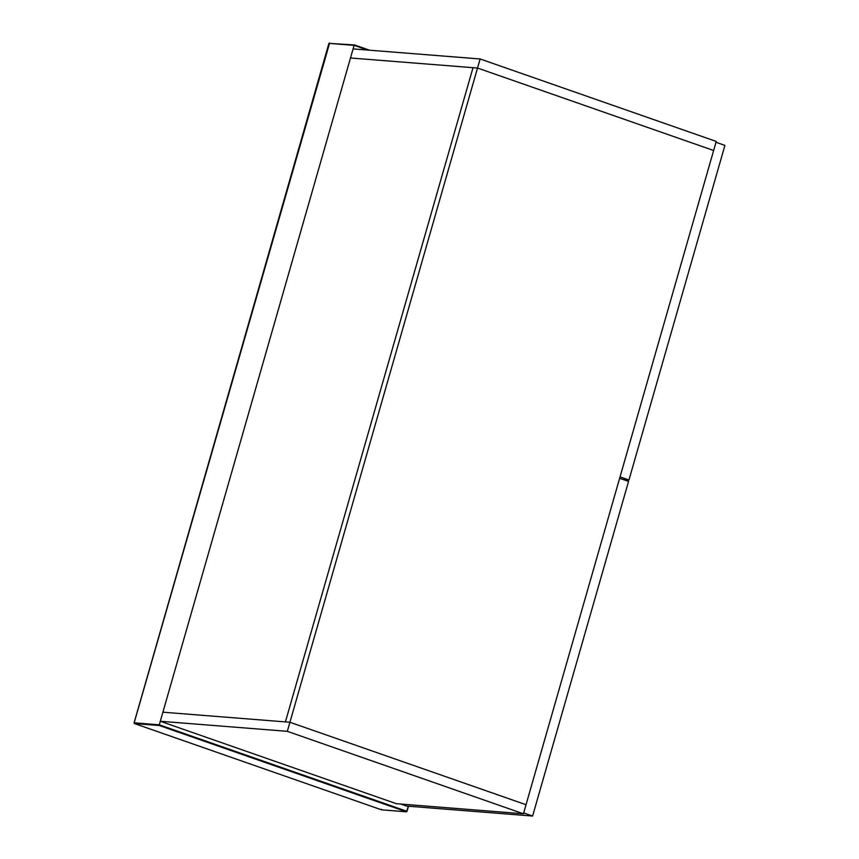 <?xml version="1.0" encoding="UTF-8"?>
<svg xmlns="http://www.w3.org/2000/svg" width="859" height="859" viewBox="0 0 859 859"><rect width="100%" height="100%" fill="white"/><g stroke="black" fill="none" stroke-linecap="round" stroke-linejoin="round"><path stroke-width="1.29" d="M408.573 806.225L406.468 811.819L381.514 809.822L134.466 723.546L134.09 722.827L328.911 43.38L354.434 44.926L369.585 50.209L354.112 45.355L159.28 724.813L159.334 725.522L406.35 811.787L381.514 809.822L134.498 723.557L159.334 725.522M354.488 44.947L328.986 43.369L354.112 45.355L367.545 50.047M628.96 480.009L724.91 145.396L715.987 142.272L620.037 476.895L628.96 480.009L623.183 479.558M532.601 816.05L628.552 481.427L619.629 478.313L523.679 812.936L532.601 816.05L406.425 806.053L400.724 804.056M523.432 813.784L287.325 731.331L160.3 721.259L396.407 803.713L523.432 813.784L713.625 150.497L477.518 68.044L289.923 722.258L162.899 712.186L353.092 48.899L480.127 58.97L716.234 141.424L713.625 150.497L477.518 68.044L350.493 57.983L477.518 68.044L480.127 58.97M285.413 721.893L473.008 67.689L285.413 721.893M287.325 731.331L289.923 722.258L526.03 804.711L289.923 722.258L162.899 712.186L160.3 721.259M134.498 723.557L134.165 722.816L134.498 723.557L134.165 722.816L159.28 724.813L406.801 811.25L408.25 806.193M407.026 811.336L408.497 806.214M134.165 722.816L329.652 42.971M381.514 809.822L381.396 809.232L381.514 809.822M406.801 811.25L406.35 811.787"/></g></svg>
